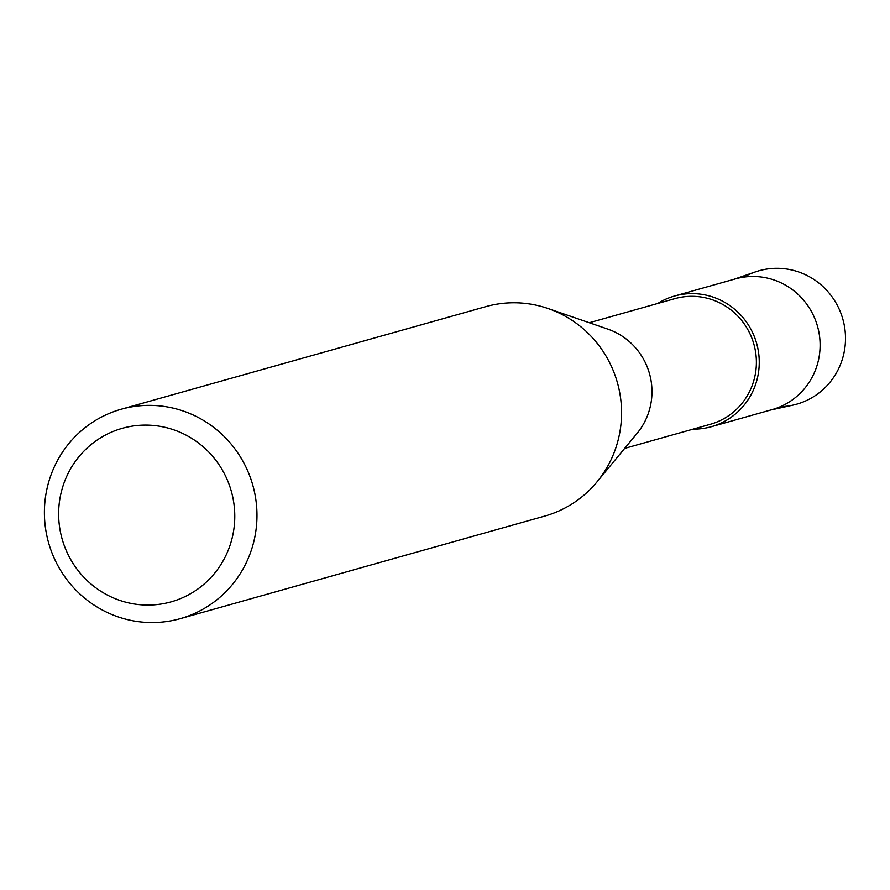 <?xml version="1.0" encoding="UTF-8"?>
<svg xmlns="http://www.w3.org/2000/svg" width="890" height="890" viewBox="0 0 890 890"><rect width="100%" height="100%" fill="white"/><g stroke="black" fill="none" stroke-linecap="round" stroke-linejoin="round"><path stroke-width="1.33" d="M743.962 277.102A69.32 67.596 74.3 0 1 790.943 269.804A69.32 67.596 74.3 0 1 845.3 343.818A69.32 67.596 74.3 0 1 780.419 406.663M589.291 322.725L674.931 298.628A65.27 63.657 74.3 0 1 705.002 297.716A65.27 63.657 74.3 0 1 756.333 359.538A65.27 63.657 74.3 0 1 710.298 424.296L624.658 448.393M705.826 295.079A67.885 66.194 74.3 0 1 758.948 368.783A67.885 66.194 74.3 0 1 693.121 429.125A67.885 66.194 74.3 0 0 711.321 426.722A67.885 66.194 74.3 0 0 759.203 359.371A67.885 66.194 74.3 0 0 705.826 295.079A67.885 66.194 74.3 0 0 657.755 303.457A67.885 66.194 74.3 0 1 674.553 296.025A67.885 66.194 74.3 0 1 705.826 295.079M121.218 409.233L485.818 306.638A108.791 106.088 74.3 0 1 535.936 305.125A108.791 106.088 74.3 0 1 548.073 308.519L607.881 329.133A65.27 63.657 74.3 0 1 637.173 433.23L596.901 482.013A108.791 106.088 74.3 0 1 544.747 516.089L180.158 618.683A108.791 106.088 74.3 0 1 130.04 620.197A108.791 106.088 74.3 0 1 44.5 517.168A108.791 106.088 74.3 0 1 121.218 409.233A108.791 106.088 74.3 0 1 171.336 407.72A108.791 106.088 74.3 0 1 256.876 510.749A108.791 106.088 74.3 0 1 180.158 618.683M548.073 308.519A108.791 106.088 74.3 0 1 596.901 482.013M163.827 427.055A90.146 87.899 74.3 0 1 233.102 533.711A90.146 87.899 74.3 0 1 129.606 603.109A90.146 87.899 74.3 0 1 60.32 496.442A90.146 87.899 74.3 0 1 163.827 427.055M733.616 279.404L755.399 271.895A69.32 67.596 74.3 0 1 790.943 269.804A69.32 67.596 74.3 0 1 845.5 337.377A69.32 67.596 74.3 0 1 792.89 405.139L770.395 410.09M674.553 296.025L735.407 278.893A67.885 66.194 74.3 0 1 766.679 277.947A67.885 66.194 74.3 0 1 820.057 342.238A67.885 66.194 74.3 0 1 772.175 409.589L711.321 426.722"/></g></svg>
